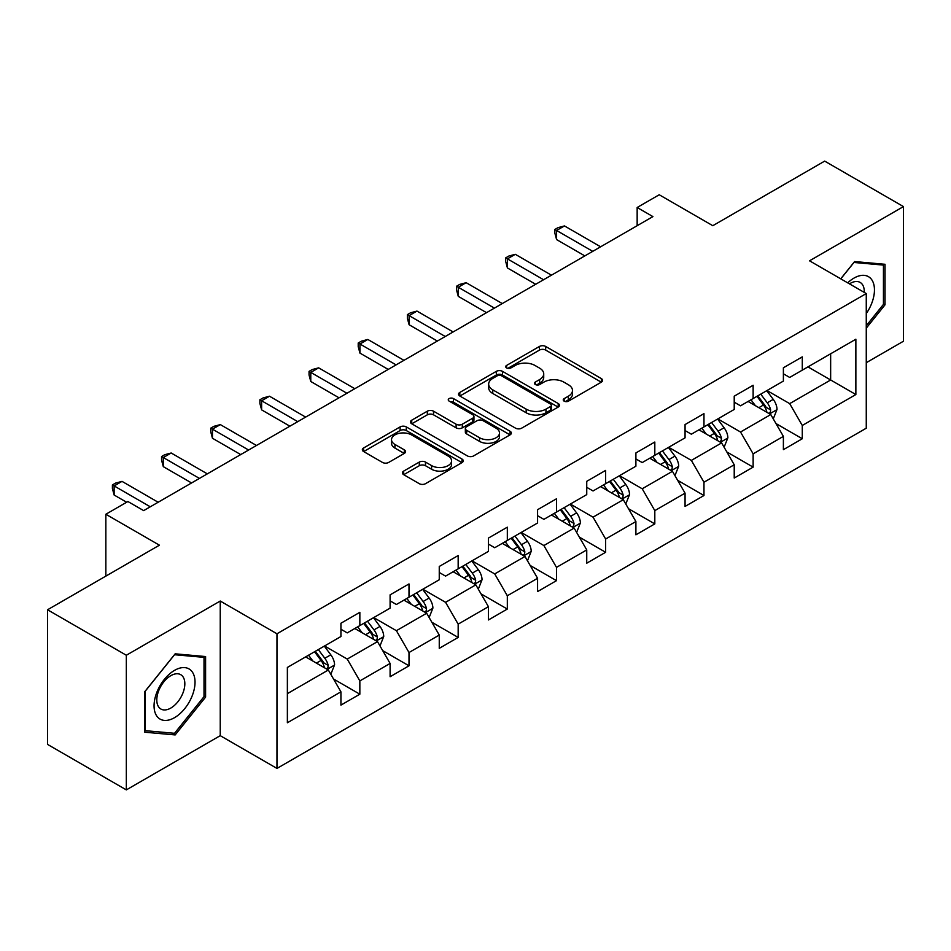 <?xml version="1.0" encoding="UTF-8"?>
<svg xmlns="http://www.w3.org/2000/svg" width="951" height="951" viewBox="0 0 951 951"><rect width="100%" height="100%" fill="white"/><g stroke="black" fill="none" stroke-linecap="round" stroke-linejoin="round"><path stroke-width="1.43" d="M564.145 401.144A3.067 1.771 0 0 0 568.472 401.144L601.341 382.159A4.375 2.52 0 0 0 602.613 380.376A4.375 2.52 0 0 0 601.341 378.593L545.66 346.449A4.375 2.52 0 0 0 539.467 346.449L506.61 365.422A3.067 1.771 0 0 0 505.706 366.67A3.067 1.771 0 0 0 506.61 367.918A3.067 1.771 0 0 0 510.937 367.918L515.192 365.469A14.003 8.083 0 0 1 534.985 365.469L539.621 368.144A14.003 8.083 0 0 1 543.722 373.862A14.003 8.083 0 0 1 539.621 379.58L535.377 382.029A3.067 1.771 0 0 0 534.474 383.277A3.067 1.771 0 0 0 535.377 384.525A3.067 1.771 0 0 0 539.704 384.525L543.96 382.076A14.003 8.083 0 0 1 563.753 382.076L568.389 384.751A14.003 8.083 0 0 1 572.49 390.469A14.003 8.083 0 0 1 568.389 396.187L564.145 398.635A3.067 1.771 0 0 0 563.242 399.884A3.067 1.771 0 0 0 564.145 401.144L564.145 398.635M403.676 471.102A4.375 2.52 0 0 0 402.404 472.885A4.375 2.52 0 0 0 403.676 474.668L419.296 483.69A4.375 2.52 0 0 0 425.489 483.69L461.984 462.614A4.375 2.52 0 0 0 463.268 460.831A4.375 2.52 0 0 0 461.984 459.048L406.303 426.904A4.375 2.52 0 0 0 400.121 426.904L363.627 447.969A4.375 2.52 0 0 0 362.343 449.764A4.375 2.52 0 0 0 363.627 451.547L382.492 462.436A4.375 2.52 0 0 0 388.674 462.436L404.294 453.425A4.375 2.52 0 0 0 405.578 451.63A4.375 2.52 0 0 0 404.294 449.847L394.938 444.45A11.697 6.752 0 0 1 391.515 439.671A11.697 6.752 0 0 1 398.742 433.43A11.697 6.752 0 0 1 411.486 434.892L448.147 456.052A11.697 6.752 0 0 1 451.57 460.831A11.697 6.752 0 0 1 444.343 467.072A11.697 6.752 0 0 1 431.599 465.61L425.489 462.079A4.375 2.52 0 0 0 419.296 462.079L403.676 471.102L403.676 474.668M866.266 362.7L903.45 341.231L903.45 206.593L824.672 161.111L712.798 225.696L659.221 194.765L637.158 207.496L652.921 216.602L143.66 510.616L127.909 501.522L105.846 514.253L105.846 576.116M126.328 655.251L126.328 789.889L220.24 735.67L220.24 601.032L126.328 655.251L47.55 609.769L159.423 545.185L105.846 514.253M220.24 601.032L276.967 633.782L866.266 293.562L866.266 428.2L276.967 768.42L276.967 633.782M903.45 206.593L809.539 260.812L866.266 293.562M515.501 428.152A4.375 2.52 0 0 0 521.683 428.152L558.189 407.076A4.375 2.52 0 0 0 559.473 405.292A4.375 2.52 0 0 0 558.189 403.509L502.508 371.354A4.375 2.52 0 0 0 496.327 371.354L459.82 392.43A4.375 2.52 0 0 0 458.537 394.213A4.375 2.52 0 0 0 459.82 396.008L515.501 428.152M450.37 401.798A3.067 1.771 0 0 1 453.484 402.237L453.484 398.588L510.081 431.279A4.375 2.52 0 0 1 511.365 433.062A4.375 2.52 0 0 1 510.081 434.845L473.586 455.921A4.375 2.52 0 0 1 467.405 455.921L411.724 423.777L411.724 420.199A4.375 2.52 0 0 0 410.44 421.982A4.375 2.52 0 0 0 411.724 423.777M411.724 420.199L427.344 411.189A4.375 2.52 0 0 1 433.525 411.189L456.111 424.217A4.375 2.52 0 0 0 462.293 424.217L472.659 418.238A4.375 2.52 0 0 0 473.943 416.455A4.375 2.52 0 0 0 472.659 414.672L449.145 401.096A3.067 1.771 0 0 1 448.254 399.848A3.067 1.771 0 0 1 450.144 398.207A3.067 1.771 0 0 1 453.484 398.588M126.328 789.889L47.55 744.407L47.55 609.769M333.528 679.002L359.847 694.194L359.847 680.916L390.1 663.441L390.1 676.732L409.001 665.807L409.001 652.529L439.255 635.066L439.255 648.344L458.168 637.432L458.168 624.141L488.422 606.679L488.422 619.957L507.323 609.044L507.323 595.766L537.577 578.291L537.577 591.581L556.49 580.657L556.49 567.378L586.743 549.916L586.743 563.194L605.644 552.281L605.644 539.003L635.898 521.528L635.898 534.819L654.811 523.894L654.811 510.616L685.065 493.153L685.065 506.431L703.966 495.519L703.966 482.228L734.22 464.766L734.22 478.044L753.133 467.131L753.133 453.853L783.386 436.378L783.386 449.668L802.287 438.744L802.287 425.466L855.864 394.534L855.864 339.222L830.651 353.784L830.651 379.984L855.864 394.534M359.847 694.194L340.933 705.107L340.933 691.829L287.368 722.76L287.368 667.447L340.933 636.516L340.933 623.238L359.847 612.313L359.847 625.603L390.1 608.129L390.1 594.851L409.001 583.938L409.001 597.216L439.255 579.753L439.255 566.475L458.168 555.55L458.168 568.841L488.422 551.366L488.422 538.088L507.323 527.175L507.323 540.453L537.577 522.991L537.577 509.7L556.49 498.788L556.49 512.066L586.743 494.603L586.743 481.325L605.644 470.4L605.644 483.69L635.898 466.216L635.898 452.938L654.811 442.025L654.811 455.303L685.065 437.84L685.065 424.562L703.966 413.637L703.966 426.916L734.22 409.453L734.22 396.175L753.133 385.262L753.133 398.54L783.386 381.078L783.386 367.787L802.287 356.875L802.287 370.153L855.864 339.222M354.806 628.516L377.499 641.616L347.246 659.079L324.553 645.979M340.933 629.241L347.246 632.879L359.847 625.603M347.246 659.079L359.847 680.916M377.499 641.616L390.1 663.441M403.961 600.129L426.654 613.229L396.401 630.691L373.707 617.591M390.1 600.854L396.401 604.491L409.001 597.216M396.401 630.691L409.001 652.529M426.654 613.229L439.255 635.066M453.128 571.741L475.821 584.841L445.567 602.316L422.874 589.216M439.255 572.478L445.567 576.116L458.168 568.841M445.567 602.316L458.168 624.141M475.821 584.841L488.422 606.679M502.283 543.366L524.976 556.466L494.722 573.928L472.029 560.828M488.422 544.091L494.722 547.728L507.323 540.453M494.722 573.928L507.323 595.766M524.976 556.466L537.577 578.291M551.449 514.978L574.131 528.078L543.889 545.553L521.196 532.453M537.577 515.704L543.889 519.353L556.49 512.066M543.889 545.553L556.49 567.378M574.131 528.078L586.743 549.916M600.604 486.603L623.297 499.703L593.044 517.166L570.35 504.066M586.743 487.328L593.044 490.966L605.644 483.69M593.044 517.166L605.644 539.003M623.297 499.703L635.898 521.528M649.771 458.216L672.452 471.316L642.21 488.778L619.517 475.678M635.898 458.941L642.21 462.578L654.811 455.303M642.21 488.778L654.811 510.616M672.452 471.316L685.065 493.153M698.926 429.828L721.619 442.928L691.365 460.403L668.672 447.303M685.065 430.565L691.365 434.203L703.966 426.916M691.365 460.403L703.966 482.228M721.619 442.928L734.22 464.766M748.092 401.453L770.774 414.553L740.532 432.016L717.839 418.915M734.22 402.178L740.532 405.815L753.133 398.54M740.532 432.016L753.133 453.853M770.774 414.553L783.386 436.378M807.97 366.884L830.651 379.984L789.687 403.628L766.993 390.528M783.386 373.791L789.687 377.44L802.287 370.153M789.687 403.628L802.287 425.466M220.24 735.67L276.967 768.42M637.158 207.496L637.158 225.696M287.368 693.648L328.333 669.991L305.64 656.891M328.333 669.991L340.933 691.829M775.98 423.552L802.287 438.744M726.814 451.939L753.133 467.131M677.659 480.326L703.966 495.519M628.492 508.702L654.811 523.894M579.337 537.089L605.644 552.281M530.171 565.465L556.49 580.657M481.016 593.852L507.323 609.044M431.849 622.239L458.168 637.432M382.694 650.615L409.001 665.807M866.266 328.154L885.012 304.831L885.012 264.283L854.604 261.561L840.732 278.821M144.766 732.211L175.174 734.921L205.594 697.095L205.594 656.547L175.174 653.824L144.766 691.662L144.766 732.211M883.443 303.916L885.012 304.831M204.013 696.18L205.594 697.095M171.965 733.066L175.174 734.921M565.37 401.572L568.389 399.824A14.003 8.083 0 0 0 572.49 394.106L572.49 390.469M543.722 373.862L543.722 377.499A14.003 8.083 0 0 1 539.621 383.217L536.602 384.965M601.282 382.195L545.66 350.087A4.375 2.52 0 0 0 539.467 350.087L507.834 368.358M558.13 407.111L502.508 375.003A4.375 2.52 0 0 0 496.327 375.003L459.88 396.032M550.451 406.541A3.067 1.771 0 0 0 551.354 405.292A3.067 1.771 0 0 0 550.451 404.044L501.581 375.823A3.067 1.771 0 0 0 497.254 375.823L492.761 378.415A14.003 8.083 0 0 0 488.659 384.133A14.003 8.083 0 0 0 492.761 389.839L526.176 409.132A14.003 8.083 0 0 0 545.969 409.132L550.451 406.541L550.451 410.178A3.067 1.771 0 0 0 551.354 408.93L551.354 405.292M488.659 384.133L488.659 387.77A14.003 8.083 0 0 0 492.761 393.476L492.761 389.839M550.451 410.178L545.969 412.77A14.003 8.083 0 0 1 526.176 412.77L492.761 393.476M411.783 423.813L427.344 414.826L427.344 411.189M473.943 416.455L473.943 420.092A4.375 2.52 0 0 1 472.659 421.875L462.293 427.855A4.375 2.52 0 0 1 456.111 427.855L433.525 414.826A4.375 2.52 0 0 0 427.344 414.826M453.484 402.237L510.033 434.88M479.542 437.745A11.697 6.752 0 0 0 492.297 439.207A11.697 6.752 0 0 0 499.513 432.967A11.697 6.752 0 0 0 496.089 428.2L483.179 420.734A4.375 2.52 0 0 0 476.986 420.734L466.632 426.726A4.375 2.52 0 0 0 465.348 428.509A4.375 2.52 0 0 0 466.632 430.292L479.542 437.745L479.542 441.383A11.697 6.752 0 0 0 492.297 442.857A11.697 6.752 0 0 0 499.513 436.616L499.513 432.967M465.348 428.509L465.348 432.146A4.375 2.52 0 0 0 466.632 433.929L466.632 430.292M479.542 441.383L466.632 433.929M451.57 460.831L451.57 464.468A11.697 6.752 0 0 1 444.343 470.709A11.697 6.752 0 0 1 431.599 469.247L425.489 465.717A4.375 2.52 0 0 0 419.296 465.717L403.735 474.704M391.515 439.671L391.515 443.309A11.697 6.752 0 0 0 394.938 448.087L394.938 444.45M404.234 453.449L394.938 448.087M461.924 462.65L406.303 430.541A4.375 2.52 0 0 0 400.121 430.541L363.674 451.582M773.27 418.868L777.015 409.417A11.804 6.823 -120 0 0 773.246 399.361L766.744 390.683M755.403 405.673L750.993 399.777M768.955 413.495L770.381 411.985L770.643 409.917A11.804 6.823 -120 0 0 767.267 402.82L760.752 394.142M757.792 395.842L765.008 405.483A6.015 3.471 60 0 1 766.102 407.301L770.643 409.917M756.972 396.317L763.475 405.007A11.804 6.823 60 0 1 766.863 412.104M592.735 251.349L556.585 230.475L564.466 225.934L600.604 246.796M584.853 255.902L556.585 239.581L556.585 230.475L554.849 229.476L557.999 227.658L564.466 225.934M556.585 239.581L554.849 233.114L554.849 229.476M866.266 313.568A28.97 16.726 120 0 0 871.71 303.333A28.97 16.726 120 0 0 869.915 277.692A28.97 16.726 120 0 0 847.71 282.851M881.482 263.962L883.443 265.091L883.443 304.379L866.266 325.741M840.791 278.857L853.974 262.464L883.443 265.091M864.245 292.397A19.828 11.448 120 0 0 860.156 282.423A19.828 11.448 120 0 0 849.481 283.862M174.544 717.66A28.97 16.726 120 0 0 195.026 682.188A28.97 16.726 120 0 0 174.544 670.36A28.97 16.726 120 0 0 154.062 705.832A28.97 16.726 120 0 0 174.544 717.66M170.823 708.055A19.828 11.448 120 0 0 183.769 690.569A19.828 11.448 120 0 0 180.738 674.687A19.828 11.448 120 0 0 170.823 675.662A19.828 11.448 120 0 0 157.866 693.136A19.828 11.448 120 0 0 160.897 709.03A19.828 11.448 120 0 0 170.823 708.055M145.087 691.377L174.544 654.728L204.013 657.355L204.013 696.643L174.544 733.292L145.087 730.665L145.028 691.341M202.064 656.226L204.013 657.355M724.103 447.243L727.86 437.805A11.804 6.823 -120 0 0 724.091 427.748L717.589 419.058M706.248 434.06L701.826 428.164M719.788 441.882L721.227 440.361L721.476 438.304A11.804 6.823 -120 0 0 718.1 431.207L711.598 422.517M708.638 424.229L715.853 433.858A6.015 3.471 60 0 1 716.947 435.689L721.476 438.304M707.817 424.705L714.32 433.383A11.804 6.823 60 0 1 717.696 440.491M674.948 475.631L678.693 466.18A11.804 6.823 -120 0 0 674.925 456.123L668.422 447.445M657.082 462.436L652.671 456.539M670.633 470.258L672.06 468.748L672.321 466.691A11.804 6.823 -120 0 0 668.945 459.583L662.431 450.905M659.471 452.605L666.687 462.245A6.015 3.471 60 0 1 667.78 464.064L672.321 466.691M658.651 453.08L665.153 461.77A11.804 6.823 60 0 1 668.541 468.867M543.568 279.737L507.418 258.862L515.299 254.309L551.449 275.184M535.686 284.278L507.418 267.956L507.418 258.862L505.694 257.864L508.844 256.045L515.299 254.309M507.418 267.956L505.694 261.501L505.694 257.864M494.413 308.112L458.263 287.25L466.145 282.697L502.283 303.571M486.532 312.665L458.263 296.343L458.263 287.25L456.528 286.251L459.678 284.42L466.145 282.697M458.263 296.343L456.528 289.889L456.528 286.251M625.782 504.006L629.538 494.568A11.804 6.823 -120 0 0 625.77 484.511L619.267 475.833M607.927 490.823L603.505 484.927M621.467 498.645L622.905 497.135L623.155 495.067A11.804 6.823 -120 0 0 619.779 487.97L613.276 479.28M610.316 480.992L617.532 490.621A6.015 3.471 60 0 1 618.625 492.452L623.155 495.067M609.496 481.468L615.998 490.145A11.804 6.823 60 0 1 619.374 497.254M576.627 532.394L580.372 522.955A11.804 6.823 -120 0 0 576.603 512.898L570.101 504.208M558.76 519.21L554.35 513.302M572.312 527.02L573.738 525.511L574 523.454A11.804 6.823 -120 0 0 570.624 516.345L564.109 507.668M561.161 509.379L568.377 519.008A6.015 3.471 60 0 1 569.459 520.839L574 523.454M560.329 509.855L566.832 518.533A11.804 6.823 60 0 1 570.22 525.641M527.46 560.781L531.217 551.33A11.804 6.823 -120 0 0 527.448 541.274L520.946 532.596M509.605 547.586L505.183 541.69M523.145 555.408L524.583 553.898L524.833 551.842A11.804 6.823 -120 0 0 521.457 544.733L514.955 536.055M511.995 537.755L519.21 547.396A6.015 3.471 60 0 1 520.304 549.214L524.833 551.842M511.174 538.23L517.677 546.92A11.804 6.823 60 0 1 521.053 554.017M445.246 336.499L409.096 315.625L416.978 311.084L453.128 331.947M437.365 341.04L409.096 324.731L409.096 315.625L407.373 314.626L410.523 312.808L416.978 311.084M409.096 324.731L407.373 318.264L407.373 314.626M396.091 364.875L359.942 344.012L367.823 339.459L403.961 360.334M388.21 369.428L359.942 353.106L359.942 344.012L358.206 343.014L361.356 341.195L367.823 339.459M359.942 353.106L358.206 346.651L358.206 343.014M346.925 393.262L310.775 372.4L318.656 367.847L354.806 388.709M339.043 397.815L310.775 381.494L310.775 372.4L309.051 371.389L312.201 369.57L318.656 367.847M310.775 381.494L309.051 375.027L309.051 371.389M297.77 421.65L261.62 400.775L269.502 396.222L305.64 417.097M289.889 426.191L261.62 409.869L261.62 400.775L259.885 399.777L263.035 397.958L269.502 396.222M261.62 409.869L259.885 403.414L259.885 399.777M248.603 450.025L212.453 429.163L220.335 424.61L256.485 445.484M240.722 454.578L212.453 438.256L212.453 429.163L210.73 428.164L213.88 426.333L220.335 424.61M212.453 438.256L210.73 431.802L210.73 428.164M199.448 478.412L163.299 457.538L171.18 452.997L207.318 473.86M191.567 482.953L163.299 466.644L163.299 457.538L161.563 456.539L164.713 454.721L171.18 452.997M163.299 466.644L161.563 460.177L161.563 456.539M478.305 589.156L482.05 579.718A11.804 6.823 -120 0 0 478.282 569.661L471.779 560.971M460.439 575.973L456.028 570.077M473.99 583.795L475.417 582.274L475.678 580.217A11.804 6.823 -120 0 0 472.302 573.12L465.788 564.43M462.84 566.142L470.056 575.771A6.015 3.471 60 0 1 471.137 577.602L475.678 580.217M462.008 566.618L468.51 575.296A11.804 6.823 60 0 1 471.898 582.404M429.139 617.544L432.895 608.093A11.804 6.823 -120 0 0 429.127 598.036L422.624 589.358M411.284 604.349L406.862 598.452M424.824 612.171L426.262 610.661L426.512 608.604A11.804 6.823 -120 0 0 423.136 601.496L416.633 592.818M413.673 594.518L420.889 604.158A6.015 3.471 60 0 1 421.982 605.977L426.512 608.604M412.853 594.993L419.355 603.683A11.804 6.823 60 0 1 422.731 610.78M379.984 645.919L383.728 636.481A11.804 6.823 -120 0 0 379.96 626.424L373.458 617.746M362.117 632.736L357.707 626.84M375.669 640.558L377.095 639.048L377.357 636.98A11.804 6.823 -120 0 0 373.981 629.883L367.466 621.193M364.518 622.905L371.734 632.534A6.015 3.471 60 0 1 372.816 634.365L377.357 636.98M363.686 623.38L370.189 632.058A11.804 6.823 60 0 1 373.577 639.167M330.817 674.307L334.574 664.868A11.804 6.823 -120 0 0 330.805 654.811L324.303 646.121M312.962 661.123L308.54 655.215M326.502 668.933L327.94 667.424L328.19 665.367A11.804 6.823 -120 0 0 324.814 658.258L318.312 649.581M315.352 651.292L322.567 660.921A6.015 3.471 60 0 1 323.661 662.752L328.19 665.367M314.531 651.768L321.034 660.446A11.804 6.823 60 0 1 324.41 667.554M150.282 506.788L114.132 485.925L122.013 481.372L158.163 502.247M126.649 502.247L114.132 495.019L114.132 485.925L112.408 484.927L115.558 483.108L122.013 481.372M114.132 495.019L112.408 488.564L112.408 484.927M568.389 399.824L568.389 396.187M535.377 384.525L535.377 382.029M539.621 383.217L539.621 379.58M506.61 367.918L506.61 365.422M539.467 350.087L539.467 346.449M545.66 350.087L545.66 346.449M601.341 382.159L601.341 378.593M459.82 396.008L459.82 392.43M496.327 375.003L496.327 371.354M502.508 375.003L502.508 371.354M558.189 407.076L558.189 403.509M526.176 412.77L526.176 409.132M545.969 412.77L545.969 409.132M433.525 414.826L433.525 411.189M456.111 427.855L456.111 424.217M462.293 427.855L462.293 424.217M472.659 421.875L472.659 418.238M510.081 434.845L510.081 431.279M419.296 465.717L419.296 462.079M425.489 465.717L425.489 462.079M431.599 469.247L431.599 465.61M404.294 453.425L404.294 449.847M363.627 451.547L363.627 447.969M400.121 430.541L400.121 426.904M406.303 430.541L406.303 426.904M461.984 462.614L461.984 459.048M769.609 413.875L776.943 409.643M767.267 402.82L773.246 399.361M758.862 407.67L763.475 405.007M720.454 442.263L727.777 438.031M718.1 431.207L724.091 427.748M709.696 436.057L714.32 433.383M671.287 470.638L678.622 466.418M668.945 459.583L674.925 456.123M660.541 464.433L665.153 461.77M622.132 499.025L629.455 494.793M619.779 487.97L625.77 484.511M611.374 492.82L615.998 490.145M572.966 527.413L580.3 523.181M570.624 516.345L576.603 512.898M562.219 521.196L566.832 518.533M523.811 555.788L531.134 551.556M521.457 544.733L527.448 541.274M513.053 549.583L517.677 546.92M474.644 584.176L481.979 579.944M472.302 573.12L478.282 569.661M463.898 577.97L468.51 575.296M425.489 612.551L432.812 608.331M423.136 601.496L429.127 598.036M414.731 606.346L419.355 603.683M376.323 640.938L383.657 636.706M373.981 629.883L379.96 626.424M365.576 634.733L370.189 632.058M327.168 669.326L334.49 665.094M324.814 658.258L330.805 654.811M316.41 663.109L321.034 660.446"/></g></svg>
